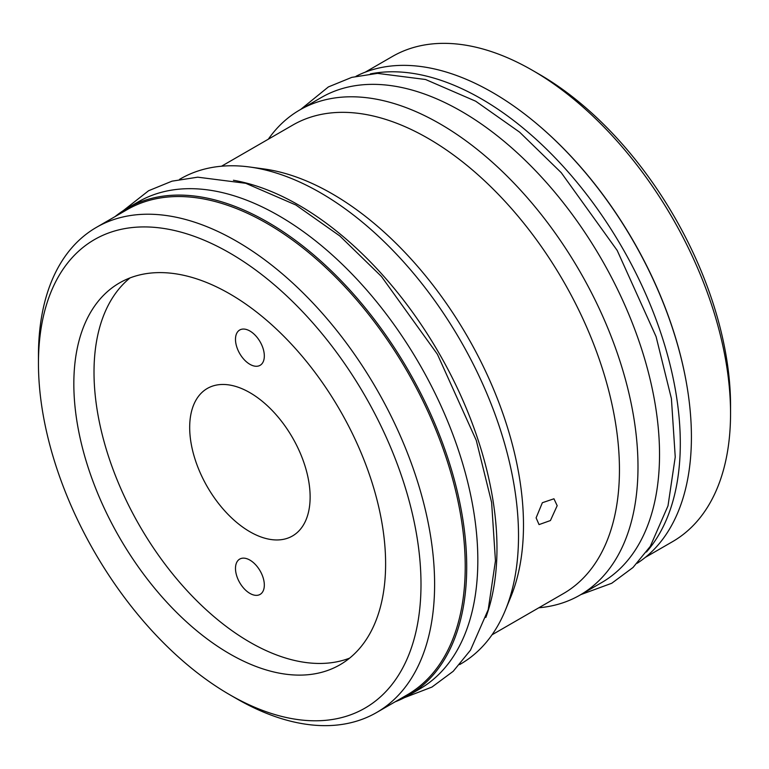 <?xml version="1.0" encoding="UTF-8"?>
<svg xmlns="http://www.w3.org/2000/svg" width="769" height="769" viewBox="0 0 769 769"><rect width="100%" height="100%" fill="white"/><g stroke="black" fill="none" stroke-linecap="round" stroke-linejoin="round"><path stroke-width="1.15" d="M38.45 363.429A270.505 156.174 60 0 1 229.729 252.991A270.505 156.174 60 0 1 420.999 584.286A270.505 156.174 60 0 1 229.72 694.724A270.505 156.174 60 0 1 38.45 363.429L38.45 355.576A280.127 161.73 60 0 1 96.471 227.336A280.127 161.73 60 0 1 312.329 302.38A280.127 161.73 60 0 1 434.61 584.286A280.127 161.73 60 0 1 376.589 712.527A280.127 161.73 60 0 1 236.525 698.656L229.72 694.724M73.834 383.856A220.463 127.289 60 0 1 119.493 282.934A220.463 127.289 60 0 1 289.384 341.994A220.463 127.289 60 0 1 385.615 563.86A220.463 127.289 60 0 1 339.956 664.791A220.463 127.289 60 0 1 170.064 605.722A220.463 127.289 60 0 1 73.834 383.856M376.589 712.527L407.205 694.849A280.127 161.73 60 0 0 465.226 566.618A280.127 161.73 -120 0 0 342.945 284.703A280.127 161.73 -120 0 0 127.087 209.658L96.471 227.336M395.17 701.799A281.281 162.394 -120 0 0 408.464 695.455A281.281 162.394 -120 0 0 451.576 470.061A281.281 162.394 -120 0 0 267.823 222.203A281.281 162.394 60 0 0 127.183 208.264A281.281 162.394 60 0 0 115.052 216.608M408.464 695.455L419.576 689.043A281.281 162.394 -120 0 0 462.688 463.649A281.281 162.394 -120 0 0 278.936 215.781A281.281 162.394 60 0 0 138.295 201.853L127.183 208.264M233.43 180.263A280.127 161.73 -120 0 1 496.976 548.287A280.127 161.73 60 0 1 485.845 617.449M179.533 179.379L180.379 178.889A280.127 161.73 60 0 1 249.762 167.017A280.127 161.73 60 0 1 320.442 192.759A280.127 161.73 60 0 1 518.517 535.849A280.127 161.73 60 0 1 505.473 609.932A280.127 161.73 60 0 1 460.496 664.08L459.66 664.57M249.762 167.017L263.94 168.949A270.525 156.194 60 0 1 332.189 193.817A270.525 156.194 60 0 1 523.487 525.14A270.525 156.194 60 0 1 510.895 596.686L505.473 609.932M536.108 517.854L542.366 502.715L553.949 498.783L557.179 505.685L550.421 520.546L539.05 524.593L536.108 517.854M221.52 166.219L292.893 125.011A270.525 156.194 60 0 1 428.16 138.41A270.525 156.194 60 0 1 619.449 469.734A270.525 156.194 60 0 1 563.417 593.581L492.045 634.79M268.304 139.208A280.127 161.73 60 0 1 299.852 109.909A280.127 161.73 60 0 1 439.906 123.79A280.127 161.73 60 0 1 637.991 466.87A280.127 161.73 60 0 1 579.97 595.11A280.127 161.73 60 0 1 538.829 607.779M299.852 109.909L321.394 97.471A280.127 161.73 -120 0 1 537.252 172.525A280.127 161.73 -120 0 1 659.533 454.431A280.127 161.73 60 0 1 601.512 582.671L579.97 595.11M646.431 552.027A281.281 162.394 -120 0 0 656.966 321.971A281.281 162.394 -120 0 0 481.413 98.884A281.281 162.394 60 0 0 370.379 73.901M637.184 563.273A281.281 162.394 -120 0 0 675.153 336.62A281.281 162.394 -120 0 0 492.525 92.472A281.281 162.394 60 0 0 356.018 76.285M686.409 382.856A280.127 161.73 -120 0 0 536.877 123.867M365.179 72.199L392.411 56.473A280.127 161.73 60 0 1 532.475 70.344L539.28 74.276A270.505 156.174 60 0 1 730.55 405.571L730.55 413.424A280.127 161.73 60 0 1 672.529 541.664L645.297 557.39M532.475 70.344A280.127 161.73 60 0 1 730.55 413.424M349.578 658.158A220.463 127.289 60 0 1 183.714 586.968A220.463 127.289 60 0 1 94.01 372.206A220.463 127.289 -120 0 1 130.048 277.907M189.683 427.439A85.167 49.168 -120 0 0 226.855 513.154A85.167 49.168 -120 0 0 292.489 535.964A85.167 49.168 -120 0 0 310.128 496.976A85.167 49.168 -120 0 0 272.947 411.271A85.167 49.168 -120 0 0 207.322 388.451A85.167 49.168 -120 0 0 189.683 427.439M235.487 568.426A20.388 11.775 -120 0 0 244.388 588.948A20.388 11.775 -120 0 0 260.095 594.408A20.388 11.775 -120 0 0 264.325 585.074A20.388 11.775 -120 0 0 255.423 564.552A20.388 11.775 -120 0 0 239.707 559.092A20.388 11.775 -120 0 0 235.487 568.426M264.325 355.989A20.388 11.775 -120 0 0 255.423 335.467A20.388 11.775 -120 0 0 239.707 330.007A20.388 11.775 -120 0 0 235.487 339.34A20.388 11.775 -120 0 0 244.388 359.863A20.388 11.775 -120 0 0 260.095 365.323A20.388 11.775 -120 0 0 264.325 355.989M123.165 210.725L148.6 190.731L172.006 181.167L197.739 177.178L245.772 183.31L295.892 205.015L339.85 235.987L381.443 276.475L437.388 354.24L476.28 440.406L491.612 502.407L495.447 560.832L488.209 609.654L470.484 650.17L453.22 671.289L431.957 687.063L404.321 697.704M300.689 109.429L328.392 86.926L351.798 77.361L377.541 73.372L425.574 79.505L475.684 101.21L519.642 132.181L561.235 172.669L617.19 250.434L656.072 336.601L671.414 398.602L675.24 457.026L668.001 505.848L650.286 546.375L633.022 567.484L611.749 583.258L580.816 594.62"/></g></svg>
